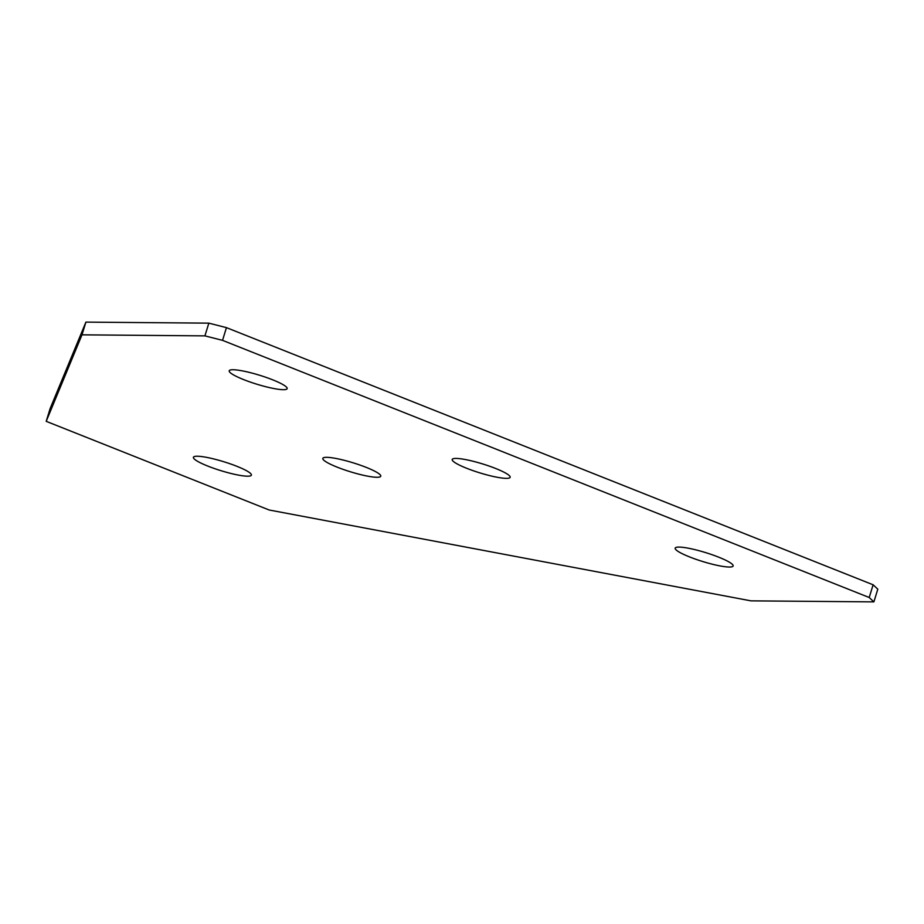 <?xml version="1.0" encoding="UTF-8"?>
<svg xmlns="http://www.w3.org/2000/svg" width="924" height="924" viewBox="0 0 924 924"><rect width="100%" height="100%" fill="white"/><g stroke="black" fill="none" stroke-linecap="round" stroke-linejoin="round"><path stroke-width="1.39" d="M495.738 468.514A30.307 4.689 17.1 0 1 510.152 477.304A30.307 4.689 17.1 0 1 466.62 468.26A30.307 4.689 17.1 0 1 452.206 459.471A30.307 4.689 17.1 0 1 495.738 468.514M718.722 557.184A30.307 4.689 17.1 0 1 733.136 565.973A30.307 4.689 17.1 0 1 689.604 556.941A30.307 4.689 17.1 0 1 675.19 548.14A30.307 4.689 17.1 0 1 718.722 557.184M272.742 379.845A30.307 4.689 17.1 0 1 287.156 388.634A30.307 4.689 17.1 0 1 243.624 379.591A30.307 4.689 17.1 0 1 229.21 370.801A30.307 4.689 17.1 0 1 272.742 379.845M366.343 467.428A30.307 4.689 17.1 0 1 380.757 476.218A30.307 4.689 17.1 0 1 337.225 467.174A30.307 4.689 17.1 0 1 322.811 458.385A30.307 4.689 17.1 0 1 366.343 467.428M236.948 466.331A30.307 4.689 17.1 0 1 251.363 475.121A30.307 4.689 17.1 0 1 207.831 466.089A30.307 4.689 17.1 0 1 193.416 457.299A30.307 4.689 17.1 0 1 236.948 466.331M750.969 600.854L269.184 510.002L46.2 421.332L81.993 334.834L204.92 335.874L208.836 323.146L226.449 327.639L873.122 584.788L877.8 589.166L873.885 601.882L750.969 600.854M81.993 334.834L85.909 322.118L50.115 408.616L46.2 421.332M85.909 322.118L208.836 323.146M226.449 327.639L222.534 340.355L869.207 597.505L873.122 584.788M873.885 601.882L869.207 597.505M222.534 340.355L204.92 335.874"/></g></svg>
